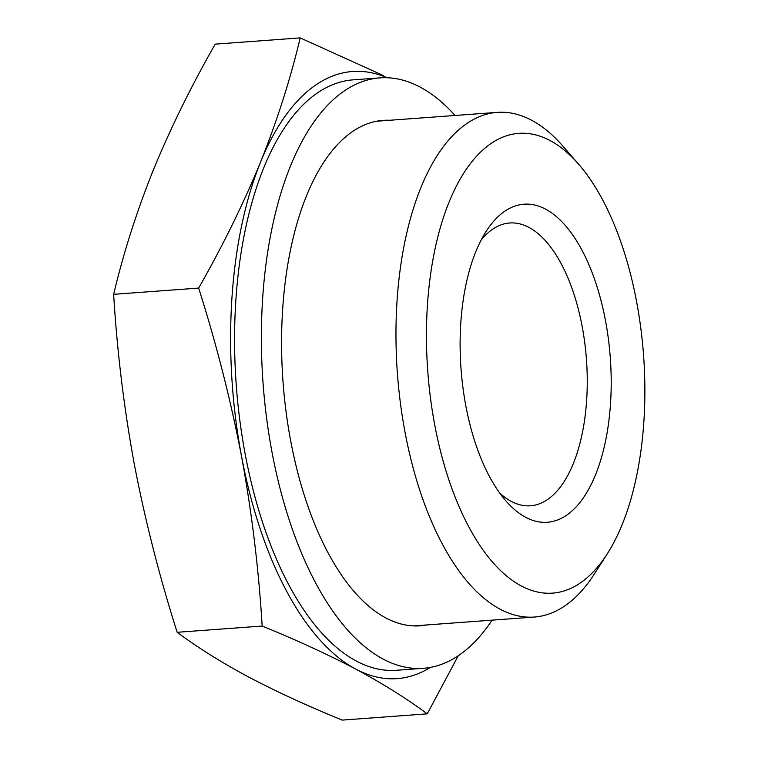 <?xml version="1.0" encoding="UTF-8"?>
<svg xmlns="http://www.w3.org/2000/svg" width="758" height="758" viewBox="0 0 758 758"><rect width="100%" height="100%" fill="white"/><g stroke="black" fill="none" stroke-linecap="round" stroke-linejoin="round"><path stroke-width="1.14" d="M458.277 655.727L427.237 713.856C407.093 698.819 383.283 683.915 355.815 669.134A304.384 142.864 85.8 0 0 430.43 667.4M355.815 669.134C328.024 654.524 296.814 640.159 262.164 626.051C258.734 569.192 251.855 512.597 241.518 456.25A304.384 142.864 85.8 0 0 355.815 669.134M241.518 456.25C230.678 399.94 216.39 343.876 198.643 288.078C222.729 245.848 243.356 203.883 260.534 162.174A304.384 142.864 85.8 0 0 241.518 456.25M387.111 77.742A304.384 142.864 85.8 0 0 260.534 162.174C277.21 120.494 290.428 79.069 300.196 37.9L383.567 75.629M578.714 164.315L563.09 146.351A253.011 118.76 85.8 0 0 497.305 112.373A253.011 118.76 85.8 0 0 395.97 337.168A253.011 118.76 85.8 0 0 500.034 609.148A253.011 118.76 85.8 0 0 534.371 617.04A253.011 118.76 85.8 0 0 594.49 573.806L607.319 553.747A230.508 108.195 85.8 0 0 578.714 164.315A230.508 108.195 85.8 0 0 430.364 275.903A230.508 108.195 85.8 0 0 521.258 585.943A230.508 108.195 85.8 0 0 607.319 553.747M525.701 517.307A159.464 74.843 85.8 0 0 608.02 336.182A159.464 74.843 85.8 0 0 486.086 231.455A159.464 74.843 85.8 0 0 505.88 500.867A159.464 74.843 85.8 0 0 525.701 517.307M198.643 288.078L113.643 294.322C117.073 351.172 123.952 407.776 134.289 464.123C145.129 520.433 159.417 576.487 177.164 632.295C197.317 647.332 221.118 662.236 248.596 677.017C276.376 691.628 307.596 705.992 342.237 720.1L427.237 713.856M262.164 626.051L177.164 632.295M300.196 37.9L215.196 44.144C191.111 86.365 170.484 128.329 153.306 170.048C136.629 211.728 123.412 253.144 113.643 294.322M499.683 493.032A141.774 66.543 85.8 0 0 511.224 501.36A141.774 66.543 85.8 0 0 530.477 505.785A141.774 66.543 85.8 0 0 586.455 359.519A141.774 66.543 85.8 0 0 509.698 222.994A141.774 66.543 85.8 0 0 481.103 240.115M389.659 120.276A253.399 118.94 85.8 0 0 383.065 120.37A253.399 118.94 85.8 0 0 283.018 381.805A253.399 118.94 85.8 0 0 420.197 625.814A253.399 118.94 85.8 0 0 426.735 624.943M455.027 115.472A296.018 138.941 85.8 0 0 379.947 77.875A296.018 138.941 85.8 0 0 263.064 383.273A296.018 138.941 85.8 0 0 423.324 668.31A296.018 138.941 85.8 0 0 492.094 620.139M379.947 77.875L353.143 79.846A296.018 138.941 85.8 0 0 236.259 385.244A296.018 138.941 85.8 0 0 396.519 670.28L423.324 668.31M413.612 625.909L534.371 617.04M376.536 121.242L497.305 112.373"/></g></svg>
